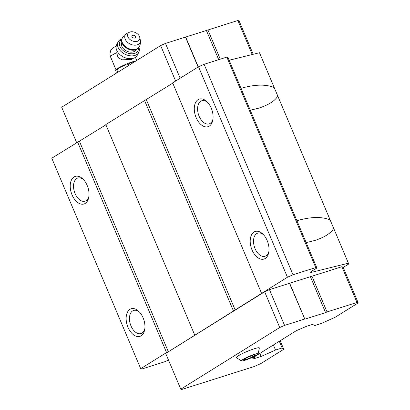 <?xml version="1.0" encoding="UTF-8"?>
<svg xmlns="http://www.w3.org/2000/svg" width="410" height="410" viewBox="0 0 410 410"><rect width="100%" height="100%" fill="white"/><g stroke="black" fill="none" stroke-linecap="round" stroke-linejoin="round"><path stroke-width="0.61" d="M247.122 357.582L243.627 359.76L246.282 359.452L252.432 356.972L255.922 354.793L253.267 355.101L247.122 357.582M242.843 359.473A9.122 1.112 157.1 0 0 241.51 360.928A9.122 1.112 157.1 0 0 250.208 358.299A9.122 1.112 157.1 0 0 258.156 353.897A9.122 1.112 157.1 0 0 252.606 354.968A9.122 1.112 157.1 0 0 242.843 359.473M135.941 60.957A11.367 1.384 157.1 0 0 132.471 61.823A11.367 1.384 157.1 0 0 116.132 69.654L115.733 70.279A11.987 1.461 157.1 0 0 115.83 70.72L116.353 73.164M116.235 45.92L112.391 48.324L110.603 50.727L109.9 54.125L110.474 56.708A11.367 1.384 157.1 0 1 116.696 52.68L117.947 57.451L122.062 59.809L131.507 59.537M283.781 349.284L282.131 347.952L275.525 350.043L261.108 356.464L254.835 358.448L252.35 358.079L296.225 330.737L306.28 326.396L312.553 324.407L314.865 325.53L321.466 323.439L335.221 317.227L358.217 302.898L343.119 267.156L341.884 266.715L269.472 289.65L264.64 291.782L165.696 353.44L180.795 389.182L181.686 389.5L254.097 366.566L260.786 363.614L283.781 349.284L280.173 340.741M343.231 267.422L348.746 263.989L348.403 263.199L311.538 272.327L311.205 271.533M168.495 360.067L164.446 361.856L141.722 369.051L140.691 368.682L166.562 352.564L168.346 351.775L287.446 277.237L293.017 274.777L315.741 267.576L316.894 267.991L311.2 271.538A5.791 0.707 157.1 0 0 310.267 272.399A5.791 0.707 157.1 0 0 311.538 272.327M241.008 88.34L241.136 88.299C254.897 84.357 265.921 84.106 274.203 87.545L259.494 52.726L229.139 60.239M296.927 220.713L297.055 220.672C310.816 216.731 321.84 216.48 330.122 219.919L277.78 96.001C275.089 100.788 268.816 104.816 258.961 108.096L250.259 110.239M140.691 368.682L51.783 158.209L105.903 124.809M348.746 263.989L259.494 52.726M274.203 87.545L277.78 96.001M330.122 219.919L333.694 228.375C331.003 233.162 324.735 237.19 314.875 240.47L306.178 242.612M348.403 263.199L333.694 228.375M316.894 267.991L227.986 57.513L226.832 57.103L204.108 64.303L198.537 66.763L172.666 82.881L261.575 293.355M315.741 267.576L226.832 57.103M293.017 274.777L204.108 64.303M287.446 277.237L198.537 66.763M211.252 108.168A14.478 8.738 72.4 0 1 212.846 119.904A14.478 8.738 72.4 0 1 201.11 124.696A14.478 8.738 72.4 0 1 194.776 104.709A14.478 8.738 72.4 0 1 207.132 101.864A14.478 8.738 72.4 0 1 211.252 108.168M267.166 240.542A14.478 8.738 72.4 0 1 268.765 252.278A14.478 8.738 72.4 0 1 257.024 257.07A14.478 8.738 72.4 0 1 250.695 237.082A14.478 8.738 72.4 0 1 263.051 234.238A14.478 8.738 72.4 0 1 267.166 240.542M172.774 83.138L105.795 124.553L194.704 335.026M235.217 310.103L146.309 99.63M233.433 310.893L144.525 100.419M168.346 351.775L79.438 141.301M166.562 352.564L77.654 142.091M143.105 317.847A14.478 8.738 72.4 0 1 144.704 329.584A14.478 8.738 72.4 0 1 132.963 334.375A14.478 8.738 72.4 0 1 126.634 314.388A14.478 8.738 72.4 0 1 138.99 311.549A14.478 8.738 72.4 0 1 143.105 317.847M87.192 185.474A14.478 8.738 72.4 0 1 88.785 197.21A14.478 8.738 72.4 0 1 77.044 202.002A14.478 8.738 72.4 0 1 70.715 182.014A14.478 8.738 72.4 0 1 83.071 179.175A14.478 8.738 72.4 0 1 87.192 185.474M88.919 196.303A12.126 7.318 72.4 0 1 85.075 201.182A12.126 7.318 72.4 0 1 74.436 191.834A12.126 7.318 72.4 0 1 77.751 178.063A12.126 7.318 72.4 0 1 83.701 179.841M144.833 328.676A12.126 7.318 72.4 0 1 140.989 333.555A12.126 7.318 72.4 0 1 130.354 324.207A12.126 7.318 72.4 0 1 133.665 310.437A12.126 7.318 72.4 0 1 139.62 312.215M268.898 251.371A12.126 7.318 72.4 0 1 265.055 256.25A12.126 7.318 72.4 0 1 254.415 246.902A12.126 7.318 72.4 0 1 257.731 233.131A12.126 7.318 72.4 0 1 263.681 234.909M212.98 118.997A12.126 7.318 72.4 0 1 209.136 123.876A12.126 7.318 72.4 0 1 198.496 114.528A12.126 7.318 72.4 0 1 201.812 100.757A12.126 7.318 72.4 0 1 207.767 102.536M282.131 347.952L279.312 341.279M275.525 350.043L273.383 344.969M261.108 356.464L259.827 353.42M254.835 358.448L254.195 356.925M358.217 302.898L356.982 302.457L341.884 266.715M356.982 302.457L327.047 311.938L311.948 276.196M327.047 311.938L325.56 312.594L310.462 276.853M325.56 312.594L304.85 319.154L289.752 283.412M304.85 319.154L289.475 283.315M304.574 319.057L284.566 325.391L269.472 289.65M284.566 325.391L279.738 327.523L264.64 291.782M279.738 327.523L180.795 389.182M258.156 353.897L259.356 347.998A12.449 1.517 157.1 0 0 254.379 348.72A12.449 1.517 157.1 0 0 238.41 355.772A12.449 1.517 157.1 0 0 236.442 357.679L241.51 360.928M253.201 54.284L239.117 20.941L237.877 20.5L165.466 43.434L160.638 45.566L61.69 107.225L76.675 142.7M237.877 20.5L252.247 54.52M207.942 29.981L220.278 59.178M206.455 30.637L218.725 59.675M185.745 37.197L198.296 66.912M185.474 37.1L198.112 67.025M165.466 43.434L180.159 78.218M160.638 45.566L175.623 81.042M135.233 61.397L135.095 61.408A11.987 1.461 157.1 0 0 132.963 62.018A11.987 1.461 157.1 0 0 130.411 62.894L128.048 64.652L124.671 65.21A11.987 1.461 157.1 0 0 119.535 67.691L116.911 70.033L116.276 69.726A11.987 1.461 157.1 0 0 115.733 70.279M124.671 65.21L119.535 67.691M116.276 69.726L115.83 70.72M135.095 61.408L130.411 62.894M116.911 70.033L117.844 72.237M128.048 64.652L128.458 65.62M138.939 47.447A11.582 7.851 -153.3 0 1 138.77 52.352L137.35 55.171A11.582 7.851 -153.3 0 1 133.486 58.246A11.582 7.851 -153.3 0 1 127.761 58.456L127.187 58.343A10.132 6.867 -153.3 0 1 120.171 54.822L119.746 54.427A11.582 7.851 -153.3 0 1 116.655 44.772L118.07 41.953A11.582 7.851 -153.3 0 1 121.903 38.888M134.762 38.027A1.917 1.297 -153.3 0 1 131.897 36.372A1.917 1.297 -153.3 0 1 134.418 35.573A1.917 1.297 -153.3 0 1 134.762 38.027M137.34 41.313A6.514 4.418 -153.3 0 1 128.965 38.499A6.514 4.418 -153.3 0 1 129.483 32.221A6.514 4.418 -153.3 0 1 135.674 32.713A6.514 4.418 -153.3 0 1 139.764 37.387A6.514 4.418 -153.3 0 1 137.34 41.313M136.064 49.677L136.028 49.743A7.964 5.397 -153.3 0 1 133.368 51.855A7.964 5.397 -153.3 0 1 124.471 49.702A7.964 5.397 -153.3 0 1 121.801 42.594L121.831 42.527M138.462 48.078A10.132 6.867 -153.3 0 1 134.588 53.408A10.132 6.867 -153.3 0 1 121.888 49.4A10.132 6.867 -153.3 0 1 121.678 39.647M138.77 52.352A11.582 7.851 -153.3 0 1 134.9 55.427A11.582 7.851 -153.3 0 1 121.96 52.29A11.582 7.851 -153.3 0 1 118.07 41.953M127.761 58.456A11.582 7.851 -153.3 0 1 119.746 54.427M246.282 359.452L245.831 358.386M252.432 356.972L251.878 355.66M139.764 37.387L140.266 39.878A8.292 5.622 -153.3 0 1 137.181 44.874A8.292 5.622 -153.3 0 1 126.526 41.292A8.292 5.622 -153.3 0 1 127.182 33.302C125.014 34.353 123.379 35.952 122.267 38.115L122.098 38.453C118.792 43.911 129.099 52.311 135.756 49.779L139.174 47.032A9.553 6.478 -153.3 0 1 135.982 49.569A9.553 6.478 -153.3 0 1 125.306 46.981A9.553 6.478 -153.3 0 1 122.098 38.453M140.266 39.878C140.722 42.24 140.415 44.516 139.344 46.694A9.553 6.478 -153.3 0 1 136.151 49.231A9.553 6.478 -153.3 0 1 125.475 46.643A9.553 6.478 -153.3 0 1 122.267 38.115M110.474 56.708L116.02 69.833M135.413 57.333L136.735 60.465M129.483 32.221L127.182 33.302M139.344 46.694L139.174 47.032"/></g></svg>
